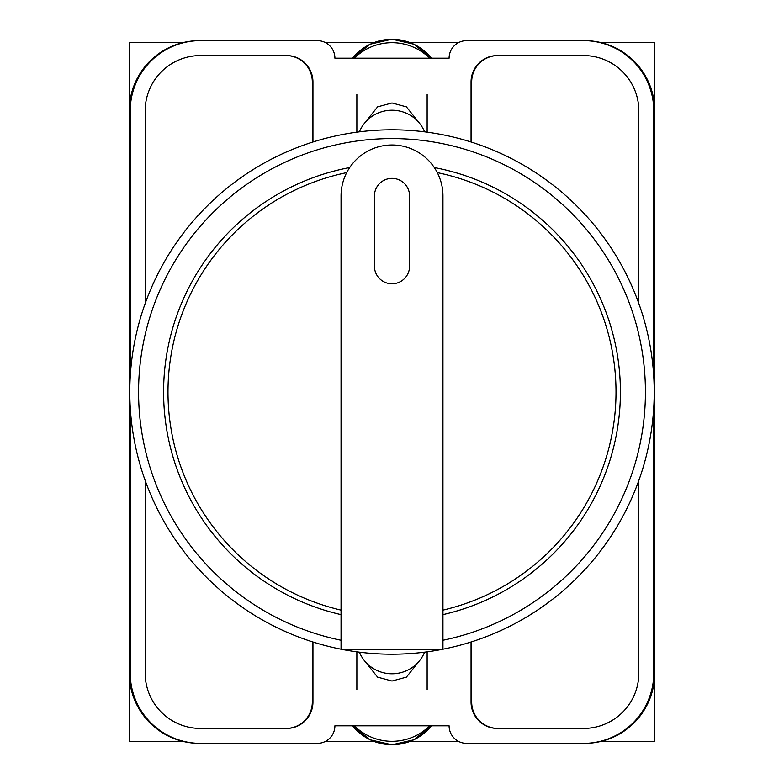 <?xml version="1.0" encoding="UTF-8"?>
<svg xmlns="http://www.w3.org/2000/svg" width="784" height="784" viewBox="0 0 784 784"><rect width="100%" height="100%" fill="white"/><g stroke="black" fill="none" stroke-linecap="round" stroke-linejoin="round"><path stroke-width="1.18" d="M364.452 660.706L377.594 677.141L392 681.041L406.406 677.141L419.548 660.706M419.548 123.294L406.406 106.859L392 102.959L377.594 106.859L364.452 123.294M653.778 407.18L653.778 673.103A70.276 70.276 0 0 1 583.502 743.379L466.666 743.379A17.571 17.571 0 0 1 449.095 725.808L334.905 725.808A17.571 17.571 0 0 1 317.334 743.379L200.498 743.379A70.276 70.276 0 0 1 130.222 673.103L130.222 407.18M130.222 376.82L130.222 110.897A70.276 70.276 0 0 1 200.498 40.621L317.334 40.621A17.571 17.571 0 0 1 334.905 58.192L449.095 58.192A17.571 17.571 0 0 1 466.666 40.621L583.502 40.621A70.276 70.276 0 0 1 653.778 110.897L653.778 376.82M638.842 480.465L638.842 673.103A55.341 55.341 0 0 1 583.502 728.444L497.409 728.444A26.352 26.352 0 0 1 471.057 702.092L471.057 642.008M312.943 642.008L312.943 702.092A26.352 26.352 0 0 1 286.591 728.444L200.498 728.444A55.341 55.341 0 0 1 145.158 673.103L145.158 480.465M638.842 303.535L638.842 110.897A55.341 55.341 0 0 0 583.502 55.556L497.409 55.556A26.352 26.352 0 0 0 471.057 81.908L471.057 141.992M312.943 141.992L312.943 81.908A26.352 26.352 0 0 0 286.591 55.556L200.498 55.556A55.341 55.341 0 0 0 145.158 110.897L145.158 303.535M200.498 40.621L199.557 40.621A70.276 70.276 0 0 0 129.282 110.897L129.282 673.103A70.276 70.276 0 0 0 199.557 743.379L200.498 743.379M583.502 743.379L584.443 743.379A70.276 70.276 0 0 0 654.718 673.103L654.718 110.897A70.276 70.276 0 0 0 584.443 40.621L583.502 40.621M584.158 40.621A70.276 70.276 0 0 1 654.434 110.897L654.434 673.103A70.276 70.276 0 0 1 584.158 743.379M199.842 743.379A70.276 70.276 0 0 1 129.566 673.103L129.566 110.897A70.276 70.276 0 0 1 199.842 40.621M286.15 55.556A26.352 26.352 0 0 1 312.502 81.908L312.502 142.129M471.498 142.129L471.498 81.908A26.352 26.352 0 0 1 497.85 55.556M312.502 641.871L312.502 702.092A26.352 26.352 0 0 1 286.15 728.444M471.498 641.871L471.498 702.092A26.352 26.352 0 0 0 497.85 728.444M312.316 641.812L312.316 702.092A26.352 26.352 0 0 1 285.964 728.444M498.036 728.444A26.352 26.352 0 0 1 471.684 702.092L471.684 641.812M285.964 55.556A26.352 26.352 0 0 1 312.316 81.908L312.316 142.188M471.684 142.188L471.684 81.908A26.352 26.352 0 0 1 498.036 55.556M359.405 652.18A35.133 34.496 0 0 0 392 673.789A35.133 34.496 0 0 0 424.595 652.18M429.632 725.808A52.704 51.734 180 0 1 354.368 725.808M359.405 131.82A35.133 34.496 0 0 1 392 110.211A35.133 34.496 0 0 1 424.595 131.82M429.632 58.192A52.704 51.734 180 0 0 354.368 58.192M600.054 42.385L654.65 42.385L654.65 107.888M654.65 676.112L654.65 741.615L600.054 741.615M459.012 741.615L409.65 741.615M374.35 741.615L324.988 741.615M183.946 741.615L129.35 741.615L129.35 676.112M129.35 107.888L129.35 42.385L183.946 42.385M324.988 42.385L374.35 42.385M409.65 42.385L459.012 42.385M392 129.791A262.209 262.209 0 0 1 654.209 392A262.209 262.209 0 0 1 392 654.209A262.209 262.209 0 0 1 129.791 392A262.209 262.209 0 0 1 392 129.791A262.209 262.209 0 0 0 129.791 392A262.209 262.209 0 0 0 392 654.209M349.684 167.56A228.389 228.389 0 0 0 341.05 614.636M442.95 614.636A228.389 228.389 0 0 0 434.316 167.56M392 178.37A17.571 17.571 0 0 0 374.429 195.941L374.429 266.217A17.571 17.571 0 0 0 392 283.788A17.571 17.571 0 0 0 409.571 266.217L409.571 195.941A17.571 17.571 0 0 0 392 178.37M341.05 195.941A50.95 50.95 0 0 1 392 144.991A50.95 50.95 0 0 1 442.95 195.941L442.95 649.221L341.05 649.221L341.05 195.941M437.305 172.627A223.999 223.999 0 0 1 442.95 610.128M341.05 610.128A223.999 223.999 0 0 1 346.695 172.627M352.633 725.808A49.882 48.971 0 0 0 431.367 725.808M352.633 58.192A49.882 48.971 0 0 1 431.367 58.192M442.95 640.254A253.428 253.428 0 0 0 392 138.572A253.428 253.428 0 0 0 341.05 640.254M356.867 651.847L356.867 689.577M427.133 651.847L427.133 689.577M352.614 725.808L370.097 739.802L392 744.8L413.903 739.802L431.386 725.808M427.133 132.153L427.133 94.423M356.867 132.153L356.867 94.423M352.614 58.192L370.097 44.198L392 39.2L413.903 44.198L431.386 58.192"/></g></svg>
